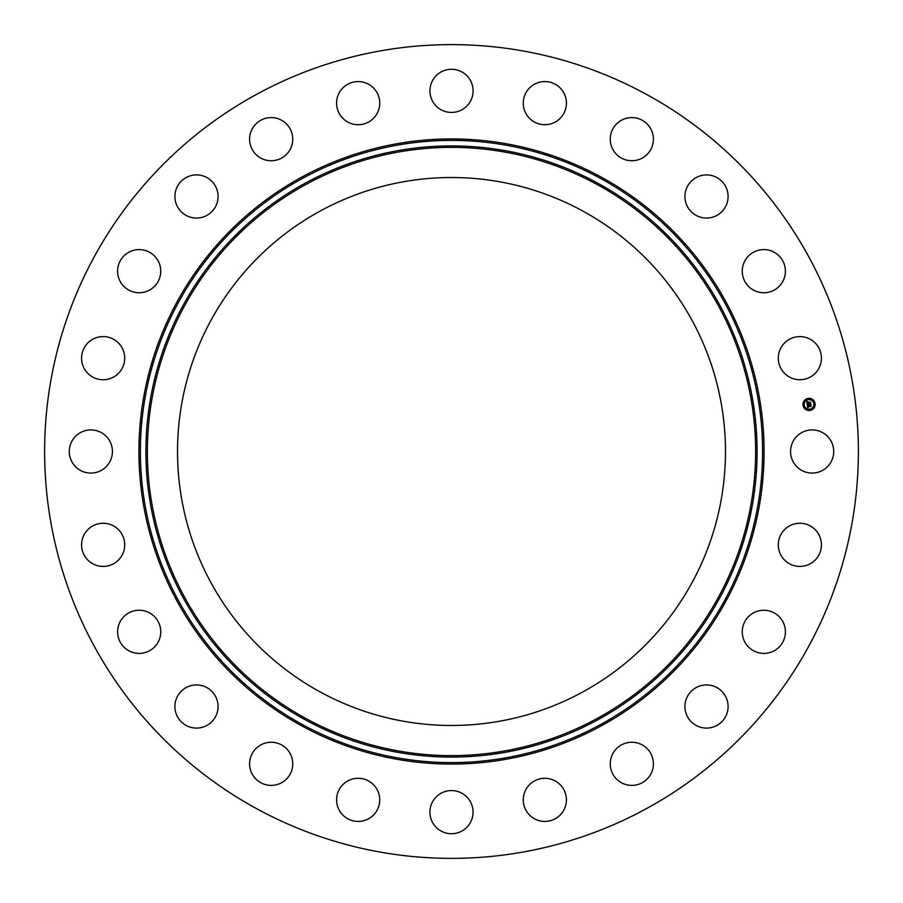 <?xml version="1.0" encoding="UTF-8"?>
<svg xmlns="http://www.w3.org/2000/svg" width="903" height="903" viewBox="0 0 903 903"><rect width="100%" height="100%" fill="white"/><g stroke="black" fill="none" stroke-linecap="round" stroke-linejoin="round"><path stroke-width="0.68" stroke-dasharray="4.51 3.39" d="M793.206 441.161A21.582 21.582 0 0 1 822.486 432.56A21.582 21.582 0 0 1 831.087 461.839A21.582 21.582 0 0 1 801.796 470.44A21.582 21.582 0 0 1 793.206 441.161M256.429 808.569A406.881 406.881 0 0 1 94.431 256.429A406.881 406.881 0 0 1 646.571 94.431A406.881 406.881 0 0 1 808.569 646.571A406.881 406.881 0 0 1 256.429 808.569M582.853 211.065A273.97 273.97 0 0 1 691.935 582.853A273.97 273.97 0 0 1 320.147 691.935A273.97 273.97 0 0 1 211.065 320.147A273.97 273.97 0 0 1 582.853 211.065M784.244 529.948A21.582 21.582 0 0 1 814.754 529.226A21.582 21.582 0 0 1 815.465 559.736A21.582 21.582 0 0 1 784.967 560.458A21.582 21.582 0 0 1 784.244 529.948M752.605 613.397A21.582 21.582 0 0 1 782.258 620.598A21.582 21.582 0 0 1 775.056 650.25A21.582 21.582 0 0 1 745.404 643.049A21.582 21.582 0 0 1 752.605 613.397M700.446 685.806A21.582 21.582 0 0 1 727.22 700.446A21.582 21.582 0 0 1 712.591 727.22A21.582 21.582 0 0 1 685.806 712.591A21.582 21.582 0 0 1 700.446 685.806M631.31 742.255A21.582 21.582 0 0 1 653.4 763.317A21.582 21.582 0 0 1 632.337 785.396A21.582 21.582 0 0 1 610.247 764.333A21.582 21.582 0 0 1 631.31 742.255M549.938 778.894A21.582 21.582 0 0 1 565.809 804.945A21.582 21.582 0 0 1 539.746 820.827A21.582 21.582 0 0 1 523.875 794.764A21.582 21.582 0 0 1 549.938 778.894M461.839 793.206A21.582 21.582 0 0 1 470.44 822.486A21.582 21.582 0 0 1 441.161 831.087A21.582 21.582 0 0 1 432.56 801.796A21.582 21.582 0 0 1 461.839 793.206M373.052 784.244A21.582 21.582 0 0 1 373.774 814.754A21.582 21.582 0 0 1 343.264 815.465A21.582 21.582 0 0 1 342.542 784.967A21.582 21.582 0 0 1 373.052 784.244M289.603 752.605A21.582 21.582 0 0 1 282.402 782.258A21.582 21.582 0 0 1 252.75 775.056A21.582 21.582 0 0 1 259.951 745.404A21.582 21.582 0 0 1 289.603 752.605M217.194 700.446A21.582 21.582 0 0 1 202.554 727.22A21.582 21.582 0 0 1 175.78 712.591A21.582 21.582 0 0 1 190.409 685.806A21.582 21.582 0 0 1 217.194 700.446M160.745 631.31A21.582 21.582 0 0 1 139.683 653.4A21.582 21.582 0 0 1 117.604 632.337A21.582 21.582 0 0 1 138.667 610.247A21.582 21.582 0 0 1 160.745 631.31M124.106 549.938A21.582 21.582 0 0 1 98.055 565.809A21.582 21.582 0 0 1 82.173 539.746A21.582 21.582 0 0 1 108.236 523.875A21.582 21.582 0 0 1 124.106 549.938M109.794 461.839A21.582 21.582 0 0 1 80.514 470.44A21.582 21.582 0 0 1 71.913 441.161A21.582 21.582 0 0 1 101.204 432.56A21.582 21.582 0 0 1 109.794 461.839M118.756 373.052A21.582 21.582 0 0 1 88.246 373.774A21.582 21.582 0 0 1 87.535 343.264A21.582 21.582 0 0 1 118.033 342.542A21.582 21.582 0 0 1 118.756 373.052M150.395 289.603A21.582 21.582 0 0 1 120.742 282.402A21.582 21.582 0 0 1 127.944 252.75A21.582 21.582 0 0 1 157.596 259.951A21.582 21.582 0 0 1 150.395 289.603M202.554 217.194A21.582 21.582 0 0 1 175.78 202.554A21.582 21.582 0 0 1 190.409 175.78A21.582 21.582 0 0 1 217.194 190.409A21.582 21.582 0 0 1 202.554 217.194M271.69 160.745A21.582 21.582 0 0 1 249.6 139.683A21.582 21.582 0 0 1 270.663 117.604A21.582 21.582 0 0 1 292.753 138.667A21.582 21.582 0 0 1 271.69 160.745M353.062 124.106A21.582 21.582 0 0 1 337.191 98.055A21.582 21.582 0 0 1 363.254 82.173A21.582 21.582 0 0 1 379.125 108.236A21.582 21.582 0 0 1 353.062 124.106M441.161 109.794A21.582 21.582 0 0 1 432.56 80.514A21.582 21.582 0 0 1 461.839 71.913A21.582 21.582 0 0 1 470.44 101.204A21.582 21.582 0 0 1 441.161 109.794M529.948 118.756A21.582 21.582 0 0 1 529.226 88.246A21.582 21.582 0 0 1 559.736 87.535A21.582 21.582 0 0 1 560.458 118.033A21.582 21.582 0 0 1 529.948 118.756M613.397 150.395A21.582 21.582 0 0 1 620.598 120.742A21.582 21.582 0 0 1 650.25 127.944A21.582 21.582 0 0 1 643.049 157.596A21.582 21.582 0 0 1 613.397 150.395M685.806 202.554A21.582 21.582 0 0 1 700.446 175.78A21.582 21.582 0 0 1 727.22 190.409A21.582 21.582 0 0 1 712.591 217.194A21.582 21.582 0 0 1 685.806 202.554M742.255 271.69A21.582 21.582 0 0 1 763.317 249.6A21.582 21.582 0 0 1 785.396 270.663A21.582 21.582 0 0 1 764.333 292.753A21.582 21.582 0 0 1 742.255 271.69M778.894 353.062A21.582 21.582 0 0 1 804.945 337.191A21.582 21.582 0 0 1 820.827 363.254A21.582 21.582 0 0 1 794.764 379.125A21.582 21.582 0 0 1 778.894 353.062M808.264 398.37A6.107 6.107 0 0 0 803.015 405.221A6.107 6.107 0 0 0 809.856 410.481A6.107 6.107 0 0 0 815.116 403.63A6.107 6.107 0 0 0 808.264 398.37M809.686 409.194A4.808 4.808 0 0 0 813.829 403.799A4.808 4.808 0 0 0 808.433 399.657A4.808 4.808 0 0 0 804.291 405.052A4.808 4.808 0 0 0 809.686 409.194M803.704 405.503L803.602 404.77L803.704 405.503M808.399 399.386L808.298 398.652L808.399 399.386M804.776 401.474L804.686 400.74L804.776 401.474M814.517 404.081L814.427 403.348L814.517 404.081M812.429 400.469L812.339 399.736L812.429 400.469M809.72 409.465L809.822 410.199L809.72 409.465M805.69 408.393L805.792 409.127L805.69 408.393M813.343 407.377L813.434 408.111L813.343 407.377M807.214 404.42L810.589 404.047L810.409 402.749L808.783 403.314L809.077 402.207L807.971 402.354L808.524 403.11L807.508 403.246L807.575 402.185L807.44 403.325L808.557 403.336L807.316 403.506L807.711 402.004L806.853 401.677L807.214 404.42M807.248 404.668L807.7 407.829L808.467 407.332L807.756 406.497L808.535 407.185L807.948 406.474L810.939 406.452L810.781 405.244L807.666 405.944L808.106 404.939L807.248 404.668M808.038 402.151L809.178 401.993L808.038 402.151M807.395 404.476L808.208 404.826L807.395 404.476M806.989 401.451L807.869 401.824L806.989 401.451M807.903 405.131L807.79 405.819L810.905 405.052L811.131 406.248L810.95 404.894L807.858 405.729L807.903 405.131M808.907 402.512L808.907 403.133L810.567 402.524L810.826 403.901L810.623 402.366L808.907 402.512"/><path stroke-width="1.35" d="M793.206 441.161A21.582 21.582 0 0 1 822.486 432.56A21.582 21.582 0 0 1 831.087 461.839A21.582 21.582 0 0 1 801.796 470.44A21.582 21.582 0 0 1 793.206 441.161M256.429 808.569A406.881 406.881 0 0 1 94.431 256.429A406.881 406.881 0 0 1 646.571 94.431A406.881 406.881 0 0 1 808.569 646.571A406.881 406.881 0 0 1 256.429 808.569M320.147 691.935A273.97 273.97 0 0 1 211.065 320.147A273.97 273.97 0 0 1 582.853 211.065A273.97 273.97 0 0 1 691.935 582.853A273.97 273.97 0 0 1 320.147 691.935M118.756 373.052A21.582 21.582 0 0 1 88.246 373.774A21.582 21.582 0 0 1 87.535 343.264A21.582 21.582 0 0 1 118.033 342.542A21.582 21.582 0 0 1 118.756 373.052M752.605 613.397A21.582 21.582 0 0 1 782.258 620.598A21.582 21.582 0 0 1 775.056 650.25A21.582 21.582 0 0 1 745.404 643.049A21.582 21.582 0 0 1 752.605 613.397M150.395 289.603A21.582 21.582 0 0 1 120.742 282.402A21.582 21.582 0 0 1 127.944 252.75A21.582 21.582 0 0 1 157.596 259.951A21.582 21.582 0 0 1 150.395 289.603M700.446 685.806A21.582 21.582 0 0 1 727.22 700.446A21.582 21.582 0 0 1 712.591 727.22A21.582 21.582 0 0 1 685.806 712.591A21.582 21.582 0 0 1 700.446 685.806M202.554 217.194A21.582 21.582 0 0 1 175.78 202.554A21.582 21.582 0 0 1 190.409 175.78A21.582 21.582 0 0 1 217.194 190.409A21.582 21.582 0 0 1 202.554 217.194M631.31 742.255A21.582 21.582 0 0 1 653.4 763.317A21.582 21.582 0 0 1 632.337 785.396A21.582 21.582 0 0 1 610.247 764.333A21.582 21.582 0 0 1 631.31 742.255M271.69 160.745A21.582 21.582 0 0 1 249.6 139.683A21.582 21.582 0 0 1 270.663 117.604A21.582 21.582 0 0 1 292.753 138.667A21.582 21.582 0 0 1 271.69 160.745M549.938 778.894A21.582 21.582 0 0 1 565.809 804.945A21.582 21.582 0 0 1 539.746 820.827A21.582 21.582 0 0 1 523.875 794.764A21.582 21.582 0 0 1 549.938 778.894M353.062 124.106A21.582 21.582 0 0 1 337.191 98.055A21.582 21.582 0 0 1 363.254 82.173A21.582 21.582 0 0 1 379.125 108.236A21.582 21.582 0 0 1 353.062 124.106M461.839 793.206A21.582 21.582 0 0 1 470.44 822.486A21.582 21.582 0 0 1 441.161 831.087A21.582 21.582 0 0 1 432.56 801.796A21.582 21.582 0 0 1 461.839 793.206M441.161 109.794A21.582 21.582 0 0 1 432.56 80.514A21.582 21.582 0 0 1 461.839 71.913A21.582 21.582 0 0 1 470.44 101.204A21.582 21.582 0 0 1 441.161 109.794M373.052 784.244A21.582 21.582 0 0 1 373.774 814.754A21.582 21.582 0 0 1 343.264 815.465A21.582 21.582 0 0 1 342.542 784.967A21.582 21.582 0 0 1 373.052 784.244M529.948 118.756A21.582 21.582 0 0 1 529.226 88.246A21.582 21.582 0 0 1 559.736 87.535A21.582 21.582 0 0 1 560.458 118.033A21.582 21.582 0 0 1 529.948 118.756M289.603 752.605A21.582 21.582 0 0 1 282.402 782.258A21.582 21.582 0 0 1 252.75 775.056A21.582 21.582 0 0 1 259.951 745.404A21.582 21.582 0 0 1 289.603 752.605M613.397 150.395A21.582 21.582 0 0 1 620.598 120.742A21.582 21.582 0 0 1 650.25 127.944A21.582 21.582 0 0 1 643.049 157.596A21.582 21.582 0 0 1 613.397 150.395M217.194 700.446A21.582 21.582 0 0 1 202.554 727.22A21.582 21.582 0 0 1 175.78 712.591A21.582 21.582 0 0 1 190.409 685.806A21.582 21.582 0 0 1 217.194 700.446M685.806 202.554A21.582 21.582 0 0 1 700.446 175.78A21.582 21.582 0 0 1 727.22 190.409A21.582 21.582 0 0 1 712.591 217.194A21.582 21.582 0 0 1 685.806 202.554M160.745 631.31A21.582 21.582 0 0 1 139.683 653.4A21.582 21.582 0 0 1 117.604 632.337A21.582 21.582 0 0 1 138.667 610.247A21.582 21.582 0 0 1 160.745 631.31M742.255 271.69A21.582 21.582 0 0 1 763.317 249.6A21.582 21.582 0 0 1 785.396 270.663A21.582 21.582 0 0 1 764.333 292.753A21.582 21.582 0 0 1 742.255 271.69M124.106 549.938A21.582 21.582 0 0 1 98.055 565.809A21.582 21.582 0 0 1 82.173 539.746A21.582 21.582 0 0 1 108.236 523.875A21.582 21.582 0 0 1 124.106 549.938M778.894 353.062A21.582 21.582 0 0 1 804.945 337.191A21.582 21.582 0 0 1 820.827 363.254A21.582 21.582 0 0 1 794.764 379.125A21.582 21.582 0 0 1 778.894 353.062M109.794 461.839A21.582 21.582 0 0 1 80.514 470.44A21.582 21.582 0 0 1 71.913 441.161A21.582 21.582 0 0 1 101.204 432.56A21.582 21.582 0 0 1 109.794 461.839M784.244 529.948A21.582 21.582 0 0 1 814.754 529.226A21.582 21.582 0 0 1 815.465 559.736A21.582 21.582 0 0 1 784.967 560.458A21.582 21.582 0 0 1 784.244 529.948M809.856 410.481A6.107 6.107 0 0 1 803.015 405.221A6.107 6.107 0 0 1 808.264 398.37A6.107 6.107 0 0 1 815.116 403.63A6.107 6.107 0 0 1 809.856 410.481M808.433 399.657A4.808 4.808 0 0 1 813.829 403.799A4.808 4.808 0 0 1 809.686 409.194A4.808 4.808 0 0 1 804.291 405.052A4.808 4.808 0 0 1 808.433 399.657M807.248 404.668L808.106 404.939L807.666 405.944L810.781 405.244L810.939 406.452L807.948 406.474L808.535 407.185L807.756 406.497L808.467 407.332L807.7 407.829L807.248 404.668M807.395 404.476L808.208 404.826L807.395 404.476M807.835 405.176L810.95 404.894L811.131 406.248L810.905 405.052L807.79 405.819L807.835 405.176M807.214 404.42L806.853 401.677L807.711 402.004L807.316 403.506L808.557 403.336L807.44 403.325L807.44 402.32L807.508 403.246L808.524 403.11L807.971 402.354L809.077 402.207L808.783 403.314L810.409 402.749L810.589 404.047L807.214 404.42M806.989 401.451L807.869 401.824L806.989 401.451M808.038 402.151L809.178 401.993L808.038 402.151M808.907 402.512L810.623 402.366L810.826 403.901L810.567 402.524L808.907 403.133L808.907 402.512M803.602 404.77L803.704 405.503L803.602 404.77M808.298 398.652L808.399 399.386L808.298 398.652M804.686 400.74L804.776 401.474L804.686 400.74M814.427 403.348L814.517 404.081L814.427 403.348M812.339 399.736L812.429 400.469L812.339 399.736M809.822 410.199L809.72 409.465L809.822 410.199M805.792 409.127L805.69 408.393L805.792 409.127M813.434 408.111L813.343 407.377L813.434 408.111M305.688 718.393A304.13 304.13 0 0 1 184.607 305.688A304.13 304.13 0 0 1 597.312 184.607A304.13 304.13 0 0 1 718.393 597.312A304.13 304.13 0 0 1 305.688 718.393M598 183.32A305.586 305.586 0 0 1 719.68 598A305.586 305.586 0 0 1 305 719.68A305.586 305.586 0 0 1 183.32 305A305.586 305.586 0 0 1 598 183.32M600.653 178.478A311.117 311.117 0 0 1 724.522 600.653A311.117 311.117 0 0 1 302.347 724.522A311.117 311.117 0 0 1 178.478 302.347A311.117 311.117 0 0 1 600.653 178.478M601.353 177.191A312.573 312.573 0 0 1 725.809 601.353A312.573 312.573 0 0 1 301.647 725.809A312.573 312.573 0 0 1 177.191 301.647A312.573 312.573 0 0 1 601.353 177.191"/></g></svg>
